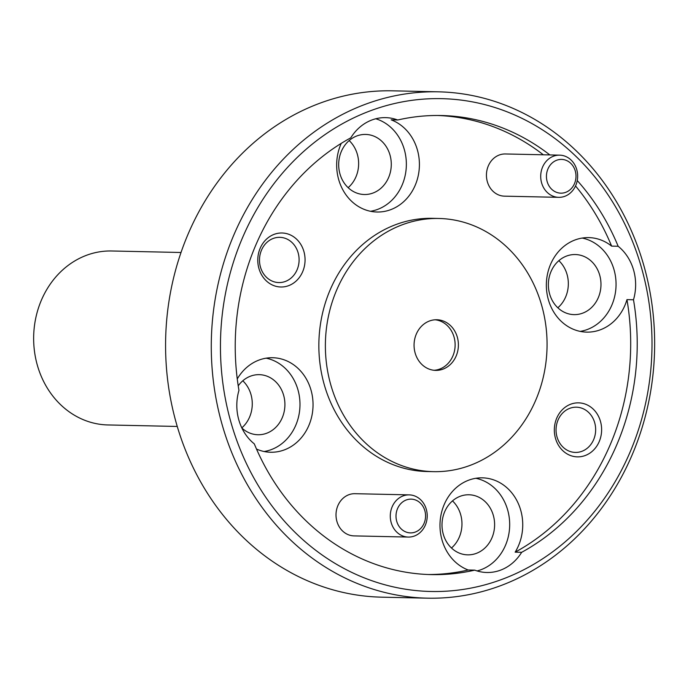 <?xml version="1.0" encoding="UTF-8"?>
<svg xmlns="http://www.w3.org/2000/svg" width="689" height="689" viewBox="0 0 689 689"><rect width="100%" height="100%" fill="white"/><g stroke="black" fill="none" stroke-linecap="round" stroke-linejoin="round"><path stroke-width="1.03" d="M403.005 495.951A21.101 18.474 -88.8 0 1 409.206 494.874A21.101 18.474 -88.8 0 1 427.025 512.788A21.101 18.474 -88.8 0 1 414.485 535.99A21.101 18.474 -88.8 0 1 408.293 537.067A21.101 18.474 -88.8 0 1 390.474 519.153A21.101 18.474 -88.8 0 1 403.005 495.951M408.293 537.067L354.025 535.887A21.101 18.474 -88.8 0 1 336.206 517.973A21.101 18.474 -88.8 0 1 348.737 494.771A21.101 18.474 -88.8 0 1 354.938 493.694L409.206 494.874M415.381 532.029A16.881 14.779 91.2 0 0 424.837 510.678A16.881 14.779 91.2 0 0 406.2 499.999A16.881 14.779 91.2 0 0 396.743 521.358A16.881 14.779 91.2 0 0 415.381 532.029M369.183 111.248A246.481 215.76 91.2 0 0 231.134 423.012A246.481 215.76 91.2 0 0 503.271 578.889A246.481 215.76 91.2 0 0 641.321 267.125A246.481 215.76 91.2 0 0 369.183 111.248M501.842 585.219A253.233 221.669 -88.8 0 1 427.456 598.173A253.233 221.669 -88.8 0 1 213.624 383.179A253.233 221.669 -88.8 0 1 364.076 104.771A253.233 221.669 -88.8 0 1 438.471 91.826A253.233 221.669 -88.8 0 1 652.302 306.812A253.233 221.669 -88.8 0 1 501.842 585.219M438.471 91.826L392.773 90.827A253.233 221.669 91.2 0 0 318.378 103.781A253.233 221.669 91.2 0 0 167.927 382.188A253.233 221.669 91.2 0 0 381.758 597.174L427.456 598.173M288.769 285.616A27.009 23.641 91.2 0 0 303.892 251.451A27.009 23.641 91.2 0 0 274.076 234.372A27.009 23.641 91.2 0 0 258.943 268.538A27.009 23.641 91.2 0 0 288.769 285.616M285.453 281.413A22.625 19.8 91.2 0 0 298.897 256.541A22.625 19.8 91.2 0 0 279.794 237.335A22.625 19.8 91.2 0 0 273.145 238.489A22.625 19.8 91.2 0 0 259.701 263.362A22.625 19.8 91.2 0 0 278.804 282.568A22.625 19.8 91.2 0 0 285.453 281.413M585.323 455.481A27.009 23.641 91.2 0 0 600.455 421.315A27.009 23.641 91.2 0 0 570.63 404.236A27.009 23.641 91.2 0 0 555.498 438.402A27.009 23.641 91.2 0 0 585.323 455.481M582.007 451.269A22.625 19.8 91.2 0 0 595.451 426.396A22.625 19.8 91.2 0 0 576.349 407.19A22.625 19.8 91.2 0 0 569.7 408.353A22.625 19.8 91.2 0 0 556.256 433.217A22.625 19.8 91.2 0 0 575.358 452.423A22.625 19.8 91.2 0 0 582.007 451.269M241.856 427.981A30.049 26.303 91.2 0 0 257.953 434.742A30.049 26.303 91.2 0 0 266.781 433.209A30.049 26.303 91.2 0 0 284.635 400.171A30.049 26.303 91.2 0 0 259.262 374.661A30.049 26.303 91.2 0 0 250.434 376.194A30.049 26.303 91.2 0 0 238.222 385.84M242.795 380.784A30.049 26.303 -88.8 0 1 241.805 427.878L241.822 427.86M373.154 192.98A30.049 26.303 91.2 0 0 391.007 159.943A30.049 26.303 91.2 0 0 365.635 134.433A30.049 26.303 91.2 0 0 356.807 135.966A30.049 26.303 91.2 0 0 338.954 169.003A30.049 26.303 91.2 0 0 364.326 194.513A30.049 26.303 91.2 0 0 373.154 192.98M349.168 140.565A30.049 26.303 -88.8 0 1 348.143 187.675M582.851 313.09A30.049 26.303 91.2 0 0 600.705 280.053A30.049 26.303 91.2 0 0 575.324 254.542A30.049 26.303 91.2 0 0 566.496 256.075A30.049 26.303 91.2 0 0 548.642 289.113A30.049 26.303 91.2 0 0 574.023 314.623A30.049 26.303 91.2 0 0 582.851 313.09M558.865 260.675A30.049 26.303 -88.8 0 1 557.84 307.785M476.478 553.319A30.049 26.303 91.2 0 0 494.332 520.281A30.049 26.303 91.2 0 0 468.959 494.771A30.049 26.303 91.2 0 0 460.131 496.304A30.049 26.303 91.2 0 0 442.278 529.341A30.049 26.303 91.2 0 0 467.65 554.852A30.049 26.303 91.2 0 0 476.478 553.319M452.492 500.894A30.049 26.303 -88.8 0 1 451.467 548.013M256.515 449.073A47.274 41.374 91.2 0 0 270.639 452.242A47.274 41.374 91.2 0 0 284.523 449.831A47.274 41.374 91.2 0 0 312.608 397.854A47.274 41.374 91.2 0 0 272.689 357.729A47.274 41.374 91.2 0 0 258.806 360.14A47.274 41.374 91.2 0 0 237.266 378.941M264.12 451.51A47.274 41.374 91.2 0 0 271.466 449.547A47.274 41.374 91.2 0 0 299.896 401.291A47.274 41.374 91.2 0 0 266.152 358.177M549.839 154.93A229.601 200.981 91.2 0 0 441.218 115.519A229.601 200.981 91.2 0 0 397.717 119.998A47.274 41.374 91.2 0 0 385.59 117.638A47.274 41.374 91.2 0 0 371.707 120.058A47.274 41.374 91.2 0 0 350.779 137.834A229.601 200.981 91.2 0 0 238.954 390.37A47.274 41.374 91.2 0 0 254.301 443.88A229.601 200.981 91.2 0 0 431.228 574.609A229.601 200.981 91.2 0 0 474.738 570.139L468.21 570.001A229.601 200.981 91.2 0 1 427.972 574.514M397.717 119.998L391.188 119.852A47.274 41.374 91.2 0 1 419.412 164.662A47.274 41.374 91.2 0 1 390.896 209.602A47.274 41.374 91.2 0 1 377.004 212.014A47.274 41.374 91.2 0 1 341.244 143.372M370.493 211.282A47.274 41.374 91.2 0 0 377.839 209.318A47.274 41.374 91.2 0 0 406.346 162.966A47.274 41.374 91.2 0 0 375.772 118.766M618.154 246.257L611.625 246.119A47.274 41.374 91.2 0 0 588.759 237.61A47.274 41.374 91.2 0 0 574.876 240.022A47.274 41.374 91.2 0 0 546.79 291.998A47.274 41.374 91.2 0 0 586.701 332.124A47.274 41.374 91.2 0 0 600.593 329.712A47.274 41.374 91.2 0 0 626.964 299.629L633.492 299.767A47.274 41.374 91.2 0 0 618.154 246.257A229.601 200.981 91.2 0 0 577.244 180.544M580.19 331.392A47.274 41.374 91.2 0 0 587.536 329.428A47.274 41.374 91.2 0 0 615.966 281.181A47.274 41.374 91.2 0 0 582.214 238.058M474.738 570.139A47.274 41.374 91.2 0 0 486.856 572.499A47.274 41.374 91.2 0 0 500.748 570.079A47.274 41.374 91.2 0 0 521.676 552.302L515.148 552.165A47.274 41.374 91.2 0 0 518.343 503.642A47.274 41.374 91.2 0 0 482.386 477.839A47.274 41.374 91.2 0 0 468.503 480.25A47.274 41.374 91.2 0 0 439.978 525.19A47.274 41.374 91.2 0 0 468.21 570.001M477.098 570.94A47.274 41.374 91.2 0 0 481.163 569.657A47.274 41.374 91.2 0 0 509.593 521.401A47.274 41.374 91.2 0 0 475.849 478.287M438.979 218.482L432.451 218.335A126.621 110.834 91.2 0 0 395.253 224.812A126.621 110.834 91.2 0 0 320.023 364.016A126.621 110.834 91.2 0 0 426.947 471.517L433.476 471.655A126.621 110.834 91.2 0 0 470.665 465.178A126.621 110.834 91.2 0 0 545.895 325.975A126.621 110.834 91.2 0 0 438.979 218.482A126.621 110.834 91.2 0 0 401.782 224.958A126.621 110.834 91.2 0 0 326.552 364.162A126.621 110.834 91.2 0 0 433.476 471.655M177.245 426.457L107.915 424.949A87.003 76.16 -88.8 0 1 34.45 351.089A87.003 76.16 -88.8 0 1 86.142 255.43A87.003 76.16 -88.8 0 1 111.704 250.985L181.026 252.493M435.147 319.782A25.321 22.169 -88.8 0 1 454.998 342.106A25.321 22.169 -88.8 0 1 439.849 369.02A25.321 22.169 -88.8 0 1 434.044 370.277M429.333 321.048A25.321 22.169 -88.8 0 1 436.774 319.748A25.321 22.169 -88.8 0 1 458.159 341.253A25.321 22.169 -88.8 0 1 443.113 369.089A25.321 22.169 -88.8 0 1 435.672 370.389A25.321 22.169 -88.8 0 1 414.296 348.884A25.321 22.169 -88.8 0 1 429.333 321.048M565.815 192.3A16.881 14.779 91.2 0 0 575.263 170.95A16.881 14.779 91.2 0 0 556.626 160.27A16.881 14.779 91.2 0 0 547.169 181.62A16.881 14.779 91.2 0 0 565.815 192.3M553.439 156.222A21.101 18.474 -88.8 0 1 559.64 155.146A21.101 18.474 -88.8 0 1 577.46 173.06A21.101 18.474 -88.8 0 1 564.92 196.262A21.101 18.474 -88.8 0 1 558.719 197.338A21.101 18.474 -88.8 0 1 540.899 179.424A21.101 18.474 -88.8 0 1 553.439 156.222M558.719 197.338L504.451 196.158A21.101 18.474 -88.8 0 1 486.632 178.244A21.101 18.474 -88.8 0 1 499.172 155.042A21.101 18.474 -88.8 0 1 505.373 153.966L559.64 155.146M515.148 552.165A229.601 200.981 91.2 0 0 626.964 299.629M611.625 246.119A229.601 200.981 91.2 0 0 575.522 185.961M543.311 154.784A229.601 200.981 91.2 0 0 437.954 115.485M521.676 552.302A229.601 200.981 91.2 0 0 633.492 299.767"/></g></svg>
